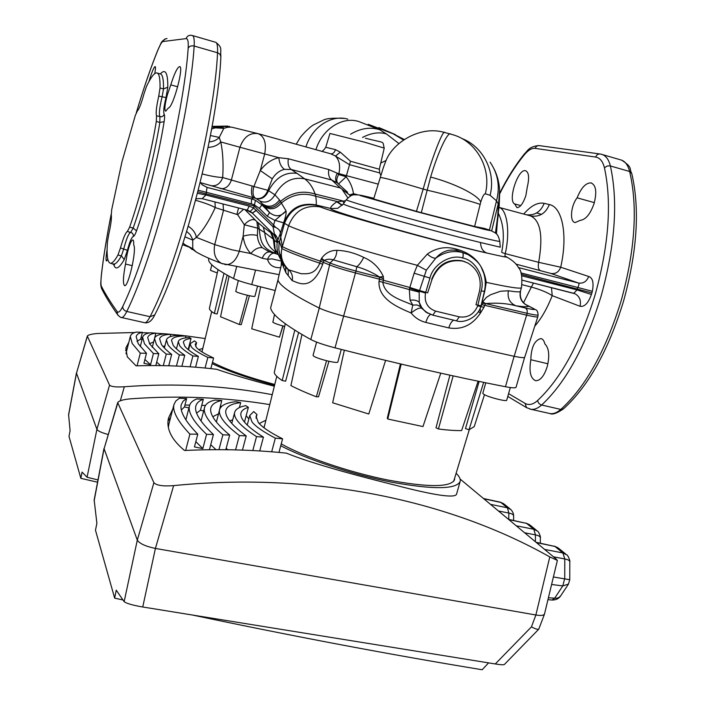 <?xml version="1.0" encoding="UTF-8"?>
<svg xmlns="http://www.w3.org/2000/svg" width="705" height="705" viewBox="0 0 705 705"><rect width="100%" height="100%" fill="white"/><g stroke="black" fill="none" stroke-linecap="round" stroke-linejoin="round"><path stroke-width="1.06" d="M224.675 264.41L225.829 264.648C231.778 264.692 236.254 260.233 239.277 251.253L250.804 253.544C246.583 249.112 244.018 243.348 243.128 236.237L244.3 224.745L237.638 214.664L215.254 207.596C210.698 205.102 204.3 202.723 196.06 200.449M280.713 267.688C273.663 268.006 269.266 265.212 267.521 259.308L271.971 258.876L281.48 261.097M282.493 262.225L282.273 264.093L281.295 265.106L277.964 279.929C279.303 285.587 293.051 294.954 319.206 308.032C324.45 310.491 332.593 313.17 343.635 316.087L433.557 338.312L514.165 356.316C520.757 357.664 524.273 357.981 524.696 357.268L537.818 316.783C537.448 317.285 533.773 316.757 526.802 315.188L481.744 304.622L480.193 308.173L480.466 313.02C472.482 325.075 461.916 330.046 448.777 327.904L425.829 322.423C419.898 320.925 414.998 317.788 411.112 313.002C398.061 307.345 377.933 299.237 379.017 281.26L379.572 279.206L355.487 272.958C343.732 269.83 335.025 267.125 329.367 264.842L320.211 261.123L321.621 258.215L324.133 260.418L320.828 259.793L324.097 260.506L323.26 262.242M132.284 265.662L125.499 264.058C123.058 276.968 122.776 284.168 124.67 285.666C128.389 286.997 136.937 249.297 133.712 244.97C133.827 241.7 133.501 240.017 132.734 239.911C131.068 240.572 129.235 245.155 127.226 253.65L125.499 264.058M107.107 249.658C105.926 256.849 105.732 260.621 106.517 261L107.768 259.132M530.821 359.735C531.191 347.301 534.54 340.242 540.885 338.567C542.771 338.946 544.093 340.726 544.85 343.908C548.922 347.944 549.777 355.302 547.397 365.974C544.392 375.774 540.488 380.691 535.694 380.726C530.512 378.567 528.891 371.57 530.821 359.735L547.917 363.771M167.358 94.796C164.776 104.587 164.221 110.059 165.693 111.214L168.372 107.98C173.166 107.601 184.313 65.785 179.563 66.605C177.263 67.477 174.338 73.558 170.786 84.864L167.358 94.796M594.077 203.534C590.349 214.047 585.749 219.652 580.277 220.339L575.165 222.551C569.402 221.916 570.759 205.781 577.113 197.832C581.184 187.786 585.82 182.798 591.037 182.895C596.033 185.098 597.047 191.98 594.077 203.534M514.668 203.93C507.521 200.863 517.946 168.424 525.533 170.707C528.9 172.196 529.481 177.669 527.278 187.142L525.842 195.726C523.119 203.498 520.158 207.481 516.968 207.667L514.668 203.93L520.766 205.587M480.087 204.468C477.109 202.864 449.772 195.452 426.869 190.086L423.176 189.09C396.756 181.167 382.462 177.316 380.277 177.528C382.436 171.042 382.216 170.213 385.873 160.951C393.029 142.022 421.132 125.102 444.837 132.566C443.348 128.345 431.636 158.572 423.176 189.09L416.443 211.35L421.299 212.672L430.623 177.052C438.263 151.346 448.036 130.91 450.803 134.135L452.839 134.725C476.624 141.37 491.87 168.83 485.322 193.796C484.009 193.813 482.484 196.554 480.757 202.018L474.606 226.464L484.168 228.358M432.006 279.471L427.653 292.848L432.006 279.471C438.149 265.08 448.477 258.973 462.974 261.15L467.838 263C478.087 269.284 481.964 278.722 479.471 291.306L475.972 304.736L477.902 305.212L481.224 290.874L484.397 291.394C485.798 285.111 485.542 278.951 483.639 272.914C480.643 266.763 481.779 263.74 468.102 254.637L468.658 254.919M465.133 261.811L462.022 260.771C447.605 258.603 437.497 264.78 431.689 279.33M218.885 126.31L222.886 127.2L223.802 128.345L219.273 137.404L220.735 141.934C222.85 151.496 223.511 163.357 222.709 177.528L253.897 186.508C252.302 192.58 252.892 196.536 255.677 198.369L200.317 182.595M350.808 195.858L340.339 187.962L331.729 180.004C329.024 177.898 328.045 174.408 328.786 169.544L337.254 173.201C335.104 177.431 335.104 180.647 337.263 182.851L331.729 180.004L291.191 169.473L284.459 169.35C279.506 170.548 275.443 173.703 272.28 178.832L260.277 170.548L253.897 186.508L267.847 190.297C265.397 196.246 261.608 199.013 256.488 198.581L256.135 198.59C261.59 199.726 265.741 197.1 268.587 190.685L274.924 194.818L279.559 200L286.071 210.918C286.336 213.43 285.516 217.387 283.63 222.798L275.012 220.357L286.071 210.918C281.083 216.735 275.576 217.29 269.557 212.584L264.719 206.539C270.473 210.407 276.025 209.226 281.374 202.987C291.879 194.413 303.335 192.174 315.743 196.263C316.536 202.194 316.501 205.067 315.637 204.864C300.365 202.37 289.773 208.407 283.842 222.956L275.012 220.357M220.286 188.614C225.388 189.16 229.063 186.349 231.328 180.18L239.947 147.257L264.701 153.937L260.277 170.548C265.512 163.525 271.698 159.242 278.836 157.691L288.319 158.766L328.786 169.544M208.01 147.442C213.73 147.072 217.968 145.239 220.735 141.934L239.947 147.257C243.771 136.946 249.843 132.417 258.145 133.659C264.41 136.347 266.596 143.106 264.701 153.937L278.836 157.691C279.295 163.093 281.163 166.979 284.459 169.35M378.232 184.146L346.428 175.66L349.539 164.679L335.457 156.052L340.33 152.201L350.517 161.26L379.308 169.226L379.775 172.963L349.539 164.679L350.517 161.26M338.506 183.952L346.146 176.744L346.428 175.66L337.254 173.201L338.682 174.549L346.146 176.744C350.103 181.775 352.553 187.433 353.487 193.699L353.187 195.012M338.162 183.705C336.188 181.546 336.356 178.497 338.682 174.549L338.911 173.641C340.497 165.948 339.343 160.079 335.457 156.052L330.707 153.805C332.813 154.069 334.399 152.685 335.492 149.645L340.33 152.201M350.006 194.853L353.487 193.699L357.55 194.756M358.739 121.516L379.634 129.694L386.411 133.915C379.026 131.782 371.068 132.963 362.52 137.449M386.411 133.915L398.739 143.441M379.634 129.694C370.195 126.785 360.528 128.284 350.605 134.197M347.838 119.154C331.606 114.201 311.927 127.015 305.935 146.922M358.255 121.383C341.863 116.369 321.956 129.464 315.946 149.707M268.596 190.676C275.752 177.475 285.243 171.712 297.052 173.386L291.191 169.473C288.512 167.332 287.561 163.754 288.319 158.766M403.295 139.881L393.143 133.8L368.213 124.291M404.027 139.379L393.143 133.8M272.28 178.832L267.847 190.297L268.587 190.685M297.052 173.386L304.604 178.814C292.24 176.585 282.344 181.916 274.924 194.818C270.87 201.515 265.82 203.569 259.766 200.978L256.135 198.59M350.729 195.902L340.339 187.962L304.604 178.814C309.257 182.198 312.782 187.274 315.17 194.051C302.515 190.068 290.954 192.535 280.484 201.454C275.17 207.913 269.566 209.191 263.688 205.305L259.766 200.978M403.912 139.458L400.978 138.321M211.667 128.953L215.289 127.834L223.802 128.345L227.565 127.27L231.434 127.103L258.145 133.659M160.361 73.884C165.393 68.367 167.878 72.791 167.799 87.156L166.01 97.598C163.798 106.525 163.207 112.121 164.212 114.369C164.776 115.294 164.741 117.744 164.133 121.701L159.859 122.423L156.307 121.463L156.545 115.84C155.655 113.249 156.387 106.666 158.748 96.083L160.026 88.019C160.238 78.052 159.101 73.012 156.616 72.888C154.095 73.003 150.711 77.541 146.473 86.521L143.996 93.827C141.282 103.538 139.088 109.231 137.396 110.905L135.316 115.435L121.956 161.806L111.698 209.676L111.275 215.122C111.778 218.101 110.941 224.49 108.755 234.289L107.433 242.106C106.49 255.809 107.548 262.859 110.614 263.256C112.447 263.247 114.897 260.506 117.947 255.034L120.476 247.94C123.304 237.902 125.613 232.412 127.385 231.46L129.641 227.16L133.183 228.023C138.462 213.016 143.547 195.884 148.447 176.62C153.302 157.321 157.1 139.255 159.859 122.423L159.912 116.757C158.792 114.095 159.515 107.504 162.071 96.999L163.498 88.98C163.666 79.013 162.494 73.963 159.973 73.822L157.4 73.108M156.307 121.463C153.531 138.312 149.716 156.387 144.86 175.704C139.969 194.977 134.893 212.135 129.641 227.16M252.143 185.961C250.839 192.377 251.385 196.334 253.791 197.841L251.562 198.863L255.448 200.273L261.634 204.644L269.557 212.584L267.274 216.276L259.325 208.327L262.63 204.027C268.64 207.975 274.289 206.627 279.559 200M342.128 205.393L336.717 201.797L345.52 200.784M347.847 197.902L342.665 190.262M380.277 177.528L373.668 198.96M496.435 233.963L497.325 222.542M495.553 233.152L496.963 225.521M548.992 413.341L550.182 413.606C553.495 414.064 557.029 412.672 560.792 409.42L563.392 408.926C588.331 386.34 608.362 350.5 623.476 301.405C637.241 251.623 639.999 208.971 631.75 173.448L629.644 171.5C627.829 164.688 624.78 160.802 620.497 159.823L602.396 154.571M216.32 127.49L212.011 127.067M214.135 126.821L212.064 126.768M222.886 127.2L216.091 127.314L212.143 126.362L227.812 126.08M215.289 127.834L216.091 127.314M209.156 141.881C213.351 141.599 216.726 140.11 219.273 137.404L210.407 135.536M202.115 173.932C210.566 176.109 217.431 177.307 222.709 177.528C220.418 183.635 216.558 186.358 211.112 185.688M113.197 263.864L113.981 264.049C115.849 264.049 118.325 261.317 121.401 255.853L123.789 248.733C126.433 238.643 128.751 233.161 130.742 232.28L133.183 228.023L136.506 230.914C135.245 234.404 134.197 236.237 133.36 236.413C131.624 237.118 129.641 241.771 127.42 250.345L124.247 259.59C118.775 268.966 115.206 270.438 113.558 263.996M101.405 275.073L101.485 274.324C100.762 280.819 100.736 284.811 101.414 286.3C105.115 293.597 110.341 301.996 117.092 311.495C118.361 313.179 120.238 311.539 122.714 306.569C135.853 279.224 149.504 238.272 163.675 183.714C176.796 132.258 186.164 79.753 188.165 48.222C188.561 41.771 187.882 38.563 186.129 38.616L162.925 41.524C161.771 41.859 160.009 44.917 157.638 50.698C150.535 68.226 143.45 88.865 136.365 112.633M186.129 38.616C186.948 36.334 188.552 35.215 190.94 35.268L192.051 35.435C193.84 35.664 194.545 39.198 194.157 46.028C192.254 78.378 182.701 132.408 169.174 185.336C154.562 241.471 140.436 283.516 126.803 311.46C124.759 315.532 123.058 317.567 121.709 317.567L121.234 317.462M164.212 114.369L163.181 115.981L161.454 116.819L156.545 115.84M166.01 97.598L158.748 96.083M342.322 205.181L337.14 201.524L315.743 196.263L315.17 194.051L342.145 200.731L344.084 202.837M416.443 211.35L373.668 198.969M343.3 203.957L337.73 208.319L330.892 208.521C330.09 207.376 332.029 205.137 336.717 201.797M481.224 290.874C485.287 277.796 475.478 260.198 462.771 258.039C463.467 255.007 463.308 253.148 462.321 252.469L468.102 254.637M495.439 233.055L497.545 217.501L499.607 190.465C499.255 182.859 497.413 175.677 494.064 168.918M501.696 252.108C504.665 236.854 503.573 223.961 498.426 213.448M501.934 252.522L505.238 253.633C510.411 231.663 506.957 209.253 499.07 207.455M508.578 393.672L525.093 403.392C528.856 405.507 533.015 404.573 537.554 400.572L538.558 403.057L540.726 404.802L560.792 409.42C585.582 386.983 605.692 350.808 621.114 300.912C635.073 250.249 637.919 207.111 629.644 171.5L609.948 165.842L607.111 166.036L604.441 167.79C602.846 161.375 599.911 157.797 595.654 157.065C596.571 154.783 598.122 153.778 600.308 154.034L601.136 154.201C605.577 155.232 608.662 159.145 610.38 165.948C618.223 201.595 615.165 244.891 601.189 295.818C585.793 345.988 565.912 382.41 541.563 405.084C537.853 408.362 534.32 409.772 530.944 409.288L529.711 409.015M504.886 255.95L505.238 253.633L538.664 262.322C543.273 235.999 540.559 220.524 530.512 215.897C539.334 217.334 545.608 213.553 549.336 204.556C562.352 206.865 568.063 235.1 560.704 267.221C558.818 272.051 555.566 274.13 550.957 273.478L515.901 264.111M144.463 322.67L144.913 322.767C146.208 322.749 147.918 320.731 150.059 316.712C164.362 289.076 178.841 247.358 193.514 191.566C207.076 138.947 216.232 85.12 217.537 52.76C217.792 45.922 217.105 42.406 215.466 42.23L192.544 35.576M120.476 247.94L127.42 250.345M127.385 231.46L132.117 232.958L133.227 234.509L133.36 236.413M154.765 73.611C155.611 69.046 155.717 66.693 155.091 66.57C153.787 67.31 151.734 72.342 148.914 81.657M259.325 208.327L254.443 204.908L251.341 203.815L251.562 198.863L207.032 187.398L205.922 195.038L249.226 206.107L253.633 207.966L254.17 205.957L197.726 191.734M254.443 204.908L255.448 200.273M275.981 238.801L273.496 234.183L274.412 234.016L275.708 235.118L277.558 238.396L277.717 240.414L276.898 241.489L274.412 234.016L273.029 226.781L274.968 220.453L267.274 216.276M427.653 292.848L419.572 290.522L419.184 292.117L409.341 289.543L409.843 287.481L419.572 290.522L426.322 270.2L435.743 258.189C443.991 252.179 452.83 250.266 462.268 252.452L457.122 250.531C448.856 248.891 441.735 251.438 435.743 258.189C433.258 258.303 430.464 256.928 427.353 254.056C436.034 247.984 445.41 246.248 455.5 248.865L455.545 248.883C473.293 253.386 483.533 264.542 486.256 282.344L484.899 290.557L481.489 303.934M484.397 291.394L481.074 305.741L477.902 305.212L477.673 305.899C473.98 314.324 467.873 317.981 459.325 316.862L435.628 311.125C427.486 308.2 424.11 302.181 425.503 293.077L409.64 288.266M346.252 199.735L343.326 203.93C343.943 205.005 360.167 210.055 391.98 219.096C422.207 227.618 459.316 237.426 480.563 242.529C480.757 248.001 482.872 251.509 486.908 253.042C462.004 247.235 417.422 235.479 382.366 225.441C345.661 214.822 328.504 209.182 330.892 208.521L315.637 204.864L320.308 206.944C305.159 204.591 294.584 210.857 288.601 225.732L283.842 222.956M474.606 226.464L421.299 212.672M491.658 230.905L498.224 203.886L496.523 200.81L490.098 195.303C496.126 172.108 483.216 146.464 461.687 138.427M489.429 230.033L496.523 200.81C500.189 186.658 498.047 173.774 490.098 162.168M480.563 242.529L500.25 247.191L499.801 241.339M462.683 252.566L457.175 250.548L455.545 248.883M540.056 270.341C538.347 269.372 537.88 266.693 538.664 262.322L560.704 267.221L588.693 276.475C586.701 281.48 583.326 283.674 578.558 283.04C579.263 283.666 578.999 285.146 577.765 287.473L520.872 272.897M595.654 157.065L534.989 148.35C531.72 148.015 528.098 150.253 524.123 155.056C515.284 165.975 507.124 178.92 499.642 193.91M523.718 214.064C530.953 205.666 537.774 202.097 544.172 203.331L549.336 204.556M594.35 202.626L577.113 197.832M201.93 184.551L207.032 187.398L202.247 184.851L200.105 182.251M177.695 86.785L170.786 84.864M273.478 224.869L254.17 205.957L254.435 204.926M256.435 210.196L252.302 213.051L250.266 211.465L253.624 207.993L273.029 226.781L275.602 227.371L273.619 225.054M283.56 223.044L280.379 233.232C280.343 230.896 278.757 228.94 275.602 227.371M280.29 234.166L282.317 246.627L281.868 248.565C280.141 256.638 282.414 263.723 288.689 269.83L301.299 273.76C306.226 273.522 314.58 275.558 319.797 263.176L320.281 261.141M419.184 292.117L419.255 302.322C417.378 300.436 414.311 299.713 410.046 300.171L409.341 289.543L382.824 282.291C384.877 296.144 402.07 300.189 412.76 305.062L410.046 300.171M425.538 311.874L432.808 315.153L426.595 312.438L424.463 310.729L421.519 307.23L419.255 302.322L420.436 306.587L417.149 304.983L412.76 305.062L411.112 313.002C415.8 309.231 419.246 307.609 421.449 308.129L427.829 313.196M480.933 306.155L480.889 306.631L483.965 307.31L480.466 313.02L478.325 311.654M520.528 291.438C519.655 297.105 521.339 301.449 525.569 304.454L528.882 306.19C527.851 306.992 523.559 306.86 515.99 305.811C509.733 303.132 507.195 298.118 508.384 290.768C515.293 291.861 519.259 292.134 520.29 291.579L521.48 287.587C521.057 289.12 509.31 287.376 486.256 282.344L485.296 282.467M525.622 308.05L527.128 309.953L527.181 313.337L485.542 303.582C496.637 302.621 506.789 303.361 515.99 305.811L525.622 308.05C532.813 309.671 535.597 309.962 533.976 308.931L528.882 306.19C522.097 303.582 519.233 298.708 520.29 291.579M481.956 304.657L482.044 303.265L485.542 303.582L482.713 301.81L486.388 297.395L490.627 294.716L500.497 291.244L508.384 290.768M320.308 206.944C336.082 213.553 446.062 244.115 486.908 253.042C504.295 257.025 510.367 258.101 505.115 256.259M455.5 248.865L457.122 250.531L462.268 252.452C463.264 253.139 463.414 254.99 462.727 258.021C450.592 253.774 432.932 264.516 429.944 278.07L425.503 293.077M321.621 258.215C325.604 252.901 330.68 250.275 336.867 250.345C345.741 250.592 354.677 252.945 363.692 257.387C372.628 261.211 379.175 267.565 383.326 276.457L383.529 280.282L409.843 287.481L414.126 273.196L417.334 265.344L427.353 254.056M320.211 261.123C301.326 254.84 288.689 250.002 282.317 246.627L288.601 225.732C301.617 232.104 358.343 249.685 417.334 265.344L426.322 270.2M521.312 274.342L591.909 292.901L592.341 291.288C593.954 282.749 592.738 277.814 588.693 276.475M523.551 302.736L531.359 287.058L522.017 284.688M551.469 287.631L552.226 295.659C547.441 292.478 540.479 289.614 531.359 287.058L533.509 283.058M573.747 293.306L522.22 280.185L574.989 293.756C579.598 296.338 581.29 300.515 580.056 306.287L552.226 295.659C547.177 308.393 541.361 318.572 534.769 326.177M573.729 293.298L577.06 289.922L577.765 287.473L592.341 291.288M580.056 306.287C584.498 307.098 588.278 303.168 591.416 294.496L577.06 289.922L521.656 275.761M202.15 198.687L205.922 195.038L197.338 193.249M280.379 233.232L277.717 240.414M276.898 241.489L279.392 241.471L281.868 248.565C288.248 251.985 300.885 256.849 319.797 263.176L322.749 264.26C311.319 292.575 297.845 282.3 292.214 280.669L285.833 272.588L282.273 264.093M383.326 276.457L379.413 277.144L383.538 278.731L379.457 276.95C372.46 272.474 364.899 269.063 356.783 266.719L333.262 259.828C330.187 258.894 327.146 259.096 324.133 260.418L330.072 263.027L319.206 308.032M363.692 257.387C361.454 261.907 359.145 265.018 356.783 266.719L355.972 271.055C344.322 267.953 335.686 265.283 330.072 263.027L333.262 259.828C335.421 258.021 336.62 254.857 336.867 250.345M383.529 280.282L382.824 282.291L379.017 281.26M420.436 306.587L421.449 308.129M480.193 308.173L480.792 306.596M482.044 303.265L482.713 301.81M591.909 292.901L591.416 294.496M249.226 206.107L247.182 210.152L250.284 211.474L247.102 210.125L202.203 198.695C198.29 198.449 196.14 198.678 195.734 199.383M247.86 210.354L250.284 211.474M279.347 241.41L277.171 242.573L274.36 240.282L273.302 239.136L270.649 232.597L273.496 234.183L252.302 213.051M275.849 251.341L275.135 249.517L274.36 240.282L271.681 233.188M282.511 262.189L274.457 247.993L273.302 239.136L264.701 232.544L263.282 227.072L270.649 232.597M275.179 249.632L274.457 247.993L275.188 249.64M277.171 242.573C276.378 249.649 278.061 255.986 282.203 261.581M281.621 260.797L282.573 262.313M287.957 269.231L288.689 269.83C291.852 272.72 293.024 276.334 292.214 280.669M379.431 279.18L379.413 277.144L355.972 271.055L343.635 316.087M383.388 280.229L379.572 279.206M430.596 314.483C428.807 315.285 427.221 317.937 425.829 322.423M453.738 320.202C451.755 321.11 450.107 323.683 448.777 327.904M485.542 303.582L484.696 305.353M214.981 201.956L215.254 207.596C209.174 220.876 202.873 230.799 196.343 237.365C195.602 233.011 192.897 229.284 188.235 226.199M244.82 209.552L256.884 221.67L263.282 227.072M258.268 222.85L259.299 229.151C260.374 241.533 262.119 247.675 273.505 252.584L276.122 252.17C269.407 248.151 265.6 241.612 264.701 232.544L257.704 228.191L244.3 224.745C248.574 220.251 252.24 218.717 255.289 220.127M256.884 221.67L257.704 228.191L257.36 235.496C253.051 234.342 248.301 234.589 243.128 236.237L239.277 251.253L231.901 249.808L214.717 244.6L223.494 210.372L223.062 204.009M273.91 252.557L277.083 254.064M281.454 260.956L281.365 264.983L277.964 279.929M280.352 255.994L281.63 257.404M283.533 263.996L283.26 265.574M281.163 258.374L282.132 259.607M283.736 264.322L283.445 267.336M288.169 269.442L288.266 274.985M185.873 245.499L183.071 243.058M186.675 231.425L190.2 234.668L192.676 239.409L192.782 248.689L191.557 248.706L189.451 247.279L192.298 249.579M185.018 236.854L192.862 240.132L196.343 237.365L214.717 244.6C213.139 253.677 215.457 259.969 221.661 263.45L279.118 274.677M243.63 209.253L237.638 214.664M238.563 207.957L236.95 214.161M274.465 252.883L277.188 254.276L273.373 252.593L269.733 251.949C266.578 251.808 264.075 253.915 262.207 258.259L250.804 253.544C254.435 249.2 258.259 247.243 262.286 247.675L269.248 251.826L274.624 252.936M274.562 252.919L269.936 251.985L276.836 254.038M281.304 265.08L281.374 260.85L281.286 265.159M188.006 246.212L191.557 248.706M184.974 244.732L192.782 248.689L196.175 251.941L198.889 253.5M257.36 235.496C257.739 240.458 259.378 244.512 262.286 247.675M262.207 258.259L267.521 259.308C269.31 255.131 271.725 253.024 274.783 252.998M222.956 263.943L221.661 263.45C210.83 259.405 202.335 255.571 196.175 251.941L190.13 247.473L182.551 244.697M341.255 349.433L337.854 361.973C338.092 364.062 316.263 358.642 313.452 355.919L313.064 355.294L316.607 342.11M510.323 387.547L506.719 400.202C506.948 402 487.71 397.038 483.656 394.245L482.802 393.32L485.78 382.789M284.688 326.406C278.607 324.838 274.668 323.436 272.853 322.22L274.536 314.439M479.144 381.423L465.485 428.578L469.019 429.786L483.665 382.357M449.905 375.183L436.007 427.759L438.439 428.975L453.156 375.897M400.422 363.921L387.292 418.188L387.759 419.017L401.198 364.106M326.538 360.731L316.351 396.809L318.537 396.818L328.935 361.304M294.787 330.178L282.203 380.541L285.64 381.167L298.629 332.548M524.582 357.417L516.06 387.256C515.619 388.164 512.086 387.988 505.467 386.737C454.743 376.814 397.928 363.851 335.034 347.847C324.044 344.965 315.972 342.189 310.817 339.528C285.076 325.19 271.681 314.624 270.641 307.829L277.973 279.973M484.485 394.712L474.218 426.613L469.019 429.786M438.439 428.975C447.939 430.2 455.668 430.729 461.616 430.561L478.113 381.211M387.759 419.017L422.974 426.569L440.757 373.165M344.34 350.209L332.663 402.784L368.777 414.02L385.591 360.387M316.351 396.809C306.199 392.861 297.721 389.116 290.918 385.582L301.934 334.514M282.203 380.541C277.488 377.413 274.835 374.778 274.227 372.654L285.278 323.78M168.028 421.132L170.707 417.104M172.831 408.926L168.565 417.924C167.129 423.546 168.098 429.477 171.491 435.716C174.179 440.546 178.515 445.472 184.516 450.495C219.378 448.838 253.315 449.719 286.336 453.139C314.377 464.445 359.947 476.386 396.369 485.472C434.024 495.254 454.055 498.241 456.47 494.452L460.109 481.612M221.784 406.283L220.295 406.186M205.455 405.463L201.736 405.34M189.698 405.093L184.939 405.067M248.847 418.964L246.177 415.659M269.786 404.591C224.622 397.241 178.153 395.329 130.363 398.845C123.146 399.515 118.925 400.766 117.691 402.617L153.893 482.696C156.519 485.472 163.102 486.441 173.633 485.622C315.02 471.513 449.623 500.418 549.785 556.915L557.373 560.396L555.884 558.809L460.083 479.021M259.22 423.564L265.917 420.198M495.28 663.96L531.438 626.86C535.298 628.904 537.739 629.68 538.761 629.204L504.322 664.533C503.352 664.974 500.338 664.78 495.28 663.96L142.745 606.996C132.716 605.269 126.521 603.489 124.15 601.665L116.246 590.155L114.651 598.14L95.483 530.222L96.885 523.26L94.162 500.012L103.987 448.433L137.299 540.127C139.537 543.599 145.565 546.366 155.408 548.428L155.408 548.428C145.574 546.366 139.537 543.599 137.299 540.136L153.893 482.696M557.373 560.396L544.516 613.993C543.74 615.5 540.867 615.835 535.888 614.989L155.417 548.437L142.745 606.996M456.135 473.258C459.369 476.43 460.7 479.171 460.145 481.48C456.232 489.437 433.505 489.693 391.936 482.255C352.526 474.571 306.181 459.237 280.749 445.736M264.692 425.141L263.82 427.635M281.251 443.868C303.74 456.717 348.2 471.971 386.948 479.841C428.023 487.508 450.565 487.481 454.558 479.744L454.654 478.157M117.726 403.154L104.04 448.9L117.691 402.617M531.438 626.86L535.888 614.989C540.673 615.809 543.529 615.527 544.48 614.143L544.533 613.905M114.651 598.14L122.723 599.929M192.412 615.024C294.963 636.641 391.548 654.883 482.176 669.75L488.591 662.876M538.761 629.204L544.48 614.143M510.164 508.975L504.401 504.295L500.145 502.127L483.507 498.523M490.521 504.366L507.388 507.785L510.896 509.574M513.575 520.431L513.654 515.972C513.531 514.632 511.927 513.663 508.86 513.073L498.453 510.975M483.771 498.752L500.806 502.436L507.388 507.785L508.86 513.073L508.737 519.4M516.236 525.789L533.808 529.27L535.456 534.901L524.617 532.768M540.303 543.176L540.365 537.774C540.224 536.452 538.594 535.492 535.456 534.901L535.377 541.731M536.69 530.495L530.31 525.322L526.573 523.392L533.808 529.27L537.457 531.121M508.825 519.611L526.573 523.392L508.508 519.347M544.595 549.407L562.925 552.958L564.793 558.977L553.487 556.809M569.763 579.704L569.799 561.806C569.658 560.501 567.992 559.558 564.793 558.977L564.731 578.444L562.793 585.908L551.592 584.489M565.939 554.227L558.845 548.472L554.95 546.463L562.925 552.958L566.714 554.853C567.992 554.853 570.53 561.92 569.799 561.718M568.477 584.084L562.793 585.908L554.615 598.316L551.971 600.025M553.399 576.981L569.763 579.73L568.415 584.172L560.731 595.787M536.408 542.586L554.95 546.463L536.038 542.277M548.402 597.787L556.659 598.272L558.959 597.479L560.66 595.892C558.836 598.66 556.025 600.034 552.218 600.043L547.944 599.691M185.653 450.442L189.909 434.13C184.49 428.376 180.462 423.308 177.836 418.929C174.338 413.086 173.033 408.336 173.924 404.688L175.792 401.022L179.343 398.29L186.64 398.528L184.454 406.952L188.931 407.878M189.909 434.13L197.779 434.201C192.254 428.464 188.112 423.397 185.362 418.981C181.714 413.06 180.33 408.318 181.229 404.758L183.08 401.18L186.64 398.528M213.43 434.5C207.305 428.746 202.776 423.661 199.85 419.246C196.316 413.87 194.968 409.517 195.805 406.177C196.607 403.04 199.11 400.74 203.313 399.294L196.836 398.959C192.712 400.458 190.244 402.802 189.425 405.983C188.596 409.385 189.892 413.756 193.311 419.105C196.14 423.493 200.555 428.57 206.574 434.342L213.43 434.5L209.429 449.728M229.689 435.082C222.798 429.274 217.801 424.163 214.681 419.748C211.359 414.981 210.081 411.077 210.857 408.028C211.852 404.3 215.492 401.797 221.784 400.519L215.14 400.035C209.032 401.409 205.49 403.956 204.503 407.693C203.719 410.777 204.961 414.716 208.213 419.501C211.253 423.925 216.135 429.028 222.859 434.809L229.689 435.082L225.82 449.711M246.212 435.937C238.299 430.068 232.685 424.904 229.372 420.462C226.375 416.408 225.221 413.033 225.9 410.319C227.081 406.15 232.015 403.586 240.705 402.625L235.884 401.718C226.27 402.661 220.832 405.366 219.572 409.843C218.876 412.575 220.004 416.003 222.965 420.118C226.173 424.542 231.645 429.689 239.383 435.549L246.212 435.937L242.45 450.098M263.423 437.135C253.932 431.125 247.429 425.882 243.921 421.396C241.392 418.153 240.405 415.386 240.96 413.086C241.63 410.521 244.106 408.609 248.38 407.367L245.869 405.648C239.295 406.856 235.558 409.129 234.65 412.46C234.06 414.778 235.038 417.616 237.576 420.964C241.004 425.441 247.314 430.658 256.514 436.615L263.423 437.135L259.74 450.944M275.338 438.14L282.599 438.827C270.271 432.632 262.181 427.204 258.321 422.542L256.047 416.347L256.999 414.566L253.712 411.579L249.746 415.571L252.037 422.013C255.792 426.64 263.555 432.015 275.338 438.14L271.681 451.79M256.999 414.566L256.021 418.241M240.705 402.625L239.392 407.578M248.38 407.367L244.476 422.083M203.313 399.294L200.44 410.266L203.657 410.936M221.784 400.519L218.479 414.011M168.363 427.442L168.909 424.049M282.599 438.827L278.951 452.416M256.514 436.615L252.804 450.548M239.383 435.549L235.585 449.887M222.859 434.809L218.947 449.667M206.574 434.342L202.837 448.6L194.448 446.926L197.779 434.201M181.335 410.002L184.454 406.952M189.425 405.983L185.882 419.801M195.823 441.665L202.837 448.6M196.563 413.077L200.44 410.266M210.733 444.758L216.012 449.675M212.76 416.699L218.259 413.958M226.19 448.31L227.821 449.737M229.707 420.894L232.72 419.775M257.598 286.071L254.928 296.206C255.192 297.536 237.409 293.104 235.752 291.429L238.343 280.537M217.281 272.976L210.434 270.315L211.861 264.816M282.837 325.93L279.444 337.184L283.049 325.983M247.314 295.28L239.392 324.512L241.251 324.661L249.411 295.739M223.978 273.346L214.346 313.417L217.122 313.981L227.142 275.153M275.179 290.548L251.747 284.556C243.207 282.308 237.144 280.308 233.567 278.581C215.906 269.345 207.605 262.798 208.671 258.946L208.68 258.929M279.444 337.184L251.711 328.794L260.656 286.856M239.392 324.512L220.559 316.757L229.063 276.201M214.346 313.417C211.068 311.39 209.42 309.751 209.394 308.517L218.021 269.627M125.534 350.411L127.367 348.12M128.856 342.242L125.843 348.006L127.27 356.774L136.056 365.851C163.489 364.996 190.324 366.133 216.567 369.27C232.165 374.655 251.421 380.303 274.333 386.217M142.525 337.713L141.026 337.686M134.761 332.522L97.775 333.483C91.765 333.958 88.284 334.813 87.323 336.047L109.539 385.133C111.311 386.745 116.246 387.283 124.336 386.754C175.245 382.912 224.543 385.556 272.236 394.677M142.313 332.672L149.689 332.927M155.84 333.227L165.402 333.853M166.221 333.914L183.08 335.518M185.344 335.774L205.19 338.55M198.722 349.627L202.802 348.446M97.986 479.938L87.067 477.241L82.062 472.086L80.837 478.325L69.002 436.36L70.095 430.755L68.588 414.663L76.44 373.015L96.911 429.327C97.872 431.028 101.617 432.738 108.156 434.483C101.626 432.738 97.872 431.028 96.911 429.336L109.539 385.133M274.571 385.265C248.424 378.25 227.609 371.041 212.135 363.63M212.469 362.37C226.887 369.817 247.649 377.193 274.765 384.489M87.341 336.32L76.466 373.253L87.323 336.047M80.837 478.325L97.554 482.211M137.052 365.816L140.295 353.152L132.223 343.52L130.31 336.523C130.883 334.267 132.945 332.786 136.497 332.073L142.392 332.337L140.665 339.114L142.084 339.431M140.295 353.152L146.49 353.293L138.198 343.652L136.171 336.655C136.726 334.443 138.797 332.998 142.392 332.337M158.837 353.734L149.707 344.031L147.724 337.607C148.367 335.139 151.082 333.65 155.867 333.13L150.632 332.795C145.935 333.368 143.256 334.901 142.613 337.395L144.507 343.837L153.426 353.522L158.837 353.734L155.796 365.569M171.676 354.395C166.821 350.605 163.437 347.336 161.498 344.595L159.621 338.841C160.379 336.056 164.115 334.549 170.83 334.311L165.437 333.853C158.925 334.179 155.285 335.739 154.536 338.532L156.351 344.331C158.237 347.071 161.542 350.323 166.283 354.086L171.676 354.395L168.733 365.772M184.745 355.276C179.105 351.407 175.254 348.103 173.201 345.335L171.5 340.365C172.39 337.351 177.219 335.906 186.005 336.012L182.26 335.43C172.646 335.236 167.367 336.743 166.433 339.96L168.098 344.992C170.09 347.741 173.835 351.037 179.343 354.888L184.745 355.276L181.89 366.3M198.378 356.43C191.513 352.43 186.984 349.037 184.798 346.252L183.353 342.181C183.873 340.242 186.437 339.008 191.046 338.488L189.416 337.554C182.683 337.871 178.982 339.246 178.303 341.669L179.74 345.829C181.872 348.614 186.261 351.98 192.906 355.937L198.378 356.43L195.585 367.19M207.834 357.382L213.606 358.017C204.485 353.795 198.713 350.235 196.298 347.336L195.179 344.304L196.598 342.648L194.501 340.885L190.156 343.696L191.284 346.842C193.619 349.715 199.145 353.231 207.834 357.382L205.058 368.028M196.598 342.648L195.629 346.384M186.005 336.012L185.521 337.898M191.046 338.488L188.173 349.583M155.867 333.13L153.655 341.978M170.83 334.311L170.222 336.673M125.992 353.778L126.221 352.615M213.606 358.017L210.83 368.618M192.906 355.937L190.086 366.794M179.343 354.888L176.453 366.045M166.283 354.086L163.304 365.648M153.426 353.522L150.553 364.723L143.935 363.295L146.49 353.293M136.946 341.361L140.665 339.114M144.904 359.48L150.553 364.723M149.504 343.723L153.602 341.969M156.677 362.141L160.599 365.604M163.014 346.507L164.899 345.908M168.9 365.155L169.649 365.798M245.904 209.826L252.39 213.13L256.55 210.31M430.623 177.052C454.954 183.459 477.778 194.977 480.757 202.018M379.308 169.226L384.234 148.121L364.926 142.287L329.949 133.448L325.754 147.274L335.492 149.645M386.084 160.476L380.744 163.075M258.374 133.721L330.707 153.805M213.43 126.653L229.715 126.486M160.026 88.019L163.498 88.98L167.799 87.156M264.719 206.539L263.688 205.305M124.247 259.59L121.401 255.853L117.947 255.034M136.303 112.774C143.432 88.83 150.588 67.988 157.761 50.258L157.638 50.698M162.925 41.524L164.459 39.295L167.023 38.511M190.94 35.268L191.804 35.435M188.165 48.222C189.345 46.177 191.346 45.446 194.157 46.028L217.96 52.901L220.03 54.311L220.876 56.717C219.66 88.689 210.777 141.106 197.55 192.403C183.265 246.724 168.988 287.578 154.721 314.959C151.963 320.713 148.684 323.313 144.913 322.767L121.709 317.567C121.066 317.867 119.665 316.862 117.515 314.571L117.092 311.495M164.133 121.701C161.304 139.114 157.374 157.805 152.35 177.775C147.274 197.7 141.996 215.413 136.506 230.914M497.545 217.501L499.158 206.486L499.616 194.562M499.078 207.393L530.512 215.897M525.093 403.392L526.494 407.596L530.944 409.288L550.182 413.606C552.561 414.84 556.959 413.28 563.392 408.926L563.489 408.838M122.714 306.569C122.749 308.993 124.115 310.623 126.803 311.46L150.059 316.712L154.721 314.959M118.158 315.47L117.515 314.571C110.676 304.789 105.362 296.126 101.582 288.583L101.414 286.3M102.005 289.402L101.582 288.583C100.648 284.626 100.454 286.38 101.405 274.668C103.494 256.646 106.755 236.492 111.187 214.205M111.187 214.294C106.781 236.448 103.547 256.453 101.485 274.324M251.341 203.815L198.114 190.2M481.074 305.741L480.828 306.481L477.673 305.899M316.607 205.358C301.158 202.802 290.451 208.83 284.494 223.432L279.03 243.375L278.827 249.482L280.132 255.783M490.883 230.597C496.294 233.54 497.695 232.95 499.792 241.277C501.193 242.573 465.503 233.796 422.648 222.181C379.792 210.584 344.683 200.194 346.27 199.709C352.403 193.69 352.703 194.774 359.347 195.003M373.861 198.316C362 195.382 357.576 194.492 360.599 195.655L417.307 211.852L484.846 229.495C492.495 231.231 492.187 230.835 483.921 228.279M490.098 195.303L485.322 193.796M538.761 145.556C528.591 146.578 527.551 151.134 524.573 153.708L524.123 155.056M599.805 153.963L538.884 145.565L536.664 146.111L534.989 148.35M537.554 400.572C561.127 378.373 580.391 342.894 595.32 294.117C608.891 244.617 611.931 202.511 604.441 167.79M518.395 267.556L578.558 283.04L550.957 273.478M526.362 214.778C534.787 215.668 540.717 211.852 544.172 203.331M429.944 278.07L414.126 273.196M456.197 320.775L432.808 315.153L435.628 311.125M480.828 306.481C477.77 317.497 464.066 323.533 456.443 320.854L459.325 316.862M507.785 396.439L526.899 407.842M533.976 308.931L535.641 309.742C537.025 309.988 537.845 311.716 538.109 314.915C537.871 315.452 534.223 314.923 527.181 313.337L514.165 356.316M484.573 305.318L483.965 307.31M285.551 266.772L285.833 272.588M323.225 262.225L322.749 264.26M188.596 246.494L189.451 247.279M505.467 386.737L514.121 356.307M335.034 347.847L343.626 316.078M310.817 339.528L319.259 308.067M270.641 307.829L277.999 280.035M535.879 614.989L549.785 556.915M173.633 485.622L155.417 548.437M124.15 601.665L137.299 540.136M104.04 448.891L94.126 500.929M251.747 284.556L255.51 270.235M233.567 278.581L236.668 266.693M124.336 386.754L120.326 400.766M87.067 477.241L96.911 429.336M76.466 373.253L68.57 415.174M536.558 212.989L541.581 214.346M379.775 172.963L380.876 175.571M384.234 148.121C382.075 140.242 386.499 143.75 365.419 138.206M296.206 144.225L299.889 138.136C300.453 136.788 308.57 127.605 313.699 124.785L323.11 120.229C326.292 118.378 333.474 117.788 344.666 118.466M325.754 147.274C323.524 150.597 321.956 151.875 321.039 151.117M337.977 183.512L347.565 192.254M378.867 127.579L395.329 134.567M621.704 160.176C633.257 167.799 628.772 168.266 631.706 173.307M214.188 126.838L212.126 126.442M114.034 264.075L114.571 264.701L110.614 263.256M165.367 38.793C160.114 42.776 162.229 41.207 157.761 50.258M450.257 133.985L444.837 132.566M496.972 225.441L498.47 213.086M524.529 153.76C515.505 164.917 507.212 178.074 499.66 193.232M591.037 182.895L591.61 183.053M215.915 42.362C222.868 48.151 220.119 48.68 220.885 56.594M528.036 305.679L534.531 309.107M521.48 287.587C522.449 277.1 521.453 270.473 518.483 267.697C516.65 263.987 512.799 260.462 506.904 257.131M247.182 210.152L202.194 198.695M280.088 255.633L279.859 254.664C279.77 256.144 284.309 267.759 288.618 269.786L288.794 269.962M425.529 311.866L427.873 313.223M538.1 314.941L537.818 316.748M279.585 253.765L281.418 255.897M453.676 481.383L469.274 429.733M264.031 427.803L276.783 376.338M500.321 502.163L503.617 503.67M513.654 515.972C513.601 513.654 512.676 511.513 510.878 509.556M540.365 537.774C541.07 537.651 538.629 531.173 537.439 531.103M526.009 523.075L529.499 524.67M554.28 546.093L557.999 547.785M173.924 404.688L168.786 424.525M201.031 420.947L204.503 407.693M216.382 421.987L219.563 409.887M231.769 423.361L234.642 412.495M249.746 415.571L247.243 425.018M201.974 351.892L211.703 311.601M130.31 336.523L126.151 352.861M140.269 346.56L142.613 337.395M152.28 347.336L154.536 338.532M164.362 347.979L166.433 339.96M176.453 348.843L178.303 341.687M190.156 343.696L188.552 349.892"/></g></svg>
